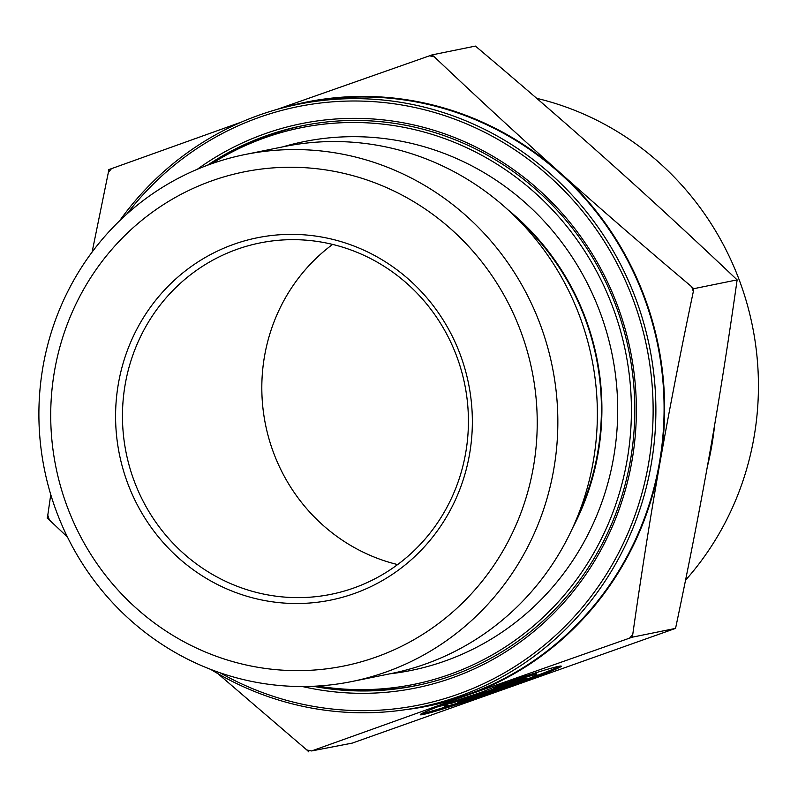 <?xml version="1.0" encoding="UTF-8"?>
<svg xmlns="http://www.w3.org/2000/svg" width="798" height="798" viewBox="0 0 798 798"><rect width="100%" height="100%" fill="white"/><g stroke="black" fill="none" stroke-linecap="round" stroke-linejoin="round"><path stroke-width="1.2" d="M509.752 681.193A74.553 2.693 -19 0 1 561.293 666.21A74.553 2.693 -19 0 1 491.668 692.983A74.553 2.693 -19 0 1 420.287 714.679A74.553 2.693 -19 0 1 438.601 706.439L447.618 704.604A48.718 1.756 161 0 0 444.715 706.28A48.718 1.756 161 0 0 491.359 692.105A48.718 1.756 161 0 0 536.864 674.609A48.718 1.756 161 0 0 518.77 679.357L509.752 681.193M421.643 713.611A74.553 2.693 161 0 0 460.037 702.38M522.381 680.953A74.553 2.693 161 0 0 559.578 666.21M518.77 679.357L518.421 678.34M521.174 677.442A48.718 1.756 -19 0 1 536.495 673.552L536.864 674.609M520.835 679.537L527.668 678.15L464.426 700.594L457.583 701.981L484.685 692.365L452.117 703.098L442.551 705.033L480.556 692.524L505.802 682.599L515.368 680.654L493.733 689.153L520.835 679.537M493.733 689.153L493.373 688.095L509.044 681.931M451.518 702.08L484.316 691.307L484.685 692.365M452.117 703.098L451.758 702.031M464.426 700.594L464.107 699.666M484.635 692.235L493.693 689.023M207.41 165.266A285.664 275.27 78.5 0 1 266.163 135.79A285.664 275.27 78.5 0 1 302.243 125.765A285.664 275.27 78.5 0 1 628.874 350.921A285.664 275.27 78.5 0 1 415.958 685.662A285.664 275.27 78.5 0 1 313.225 686.28M302.362 686.529A287.908 277.435 -101.5 0 0 635.687 389.823A287.908 277.435 -101.5 0 0 264.846 133.795A287.908 277.435 -101.5 0 0 197.306 169.286M126.882 214.014A305.265 294.163 78.5 0 1 259.2 117.386A305.265 294.163 78.5 0 1 652.355 432.366A305.265 294.163 78.5 0 1 220.058 672.804M210.742 669.412A307.509 296.327 -101.5 0 0 420.307 707.068A307.509 296.327 -101.5 0 0 649.502 346.731A307.509 296.327 -101.5 0 0 297.903 104.358A307.509 296.327 -101.5 0 0 259.051 115.151A307.509 296.327 -101.5 0 0 119.63 220.777M420.307 707.068L428.526 705.402A307.509 296.327 -101.5 0 0 657.712 345.065A307.509 296.327 -101.5 0 0 306.113 102.693L297.903 104.358M351.888 681.522L391.399 673.502A268.856 259.081 -101.5 0 0 591.787 358.452A268.856 259.081 -101.5 0 0 284.377 146.543L244.856 154.563A268.856 259.081 -101.5 0 0 210.901 163.999A268.856 259.081 -101.5 0 0 48.698 487.408A268.856 259.081 -101.5 0 0 351.888 681.522A268.856 259.081 -101.5 0 0 552.266 366.481A268.856 259.081 -101.5 0 0 244.856 154.563M211.969 180.777A252.058 242.891 78.5 0 1 533.313 467.508A252.058 242.891 78.5 0 1 136.638 608.535A252.058 242.891 78.5 0 1 211.969 180.777M233.834 244.288A184.837 178.114 -101.5 0 0 178.592 557.972A184.837 178.114 -101.5 0 0 469.483 454.561A184.837 178.114 -101.5 0 0 233.834 244.288M308.886 751.915L306.841 749.98A354.282 341.394 -101.5 0 0 311.639 750.948L352.277 743.098L675.557 628.385C688.824 565.582 700.205 507.279 709.691 453.454C719.217 399.628 728.365 341.773 737.133 279.879C692.564 237.605 650.061 198.413 609.622 162.303C569.223 126.194 524.486 87.451 475.418 46.085L432.027 54.902L434.272 56.798A354.282 341.394 -101.5 0 0 429.484 55.82L432.027 54.902M47.182 518.121L47.78 515.239A354.282 341.394 -101.5 0 0 49.426 520.017L47.182 518.121M108.747 169.615L111.501 168.647A354.282 341.394 -101.5 0 0 108.348 172.448L108.747 169.615M693.332 291.529A354.282 341.394 -101.5 0 0 691.696 286.761L693.741 288.696L693.332 291.529C680.345 353.175 669.163 410.531 659.816 463.588A308.068 296.866 -101.5 0 0 559.747 172.438A308.068 296.866 -101.5 0 0 283.37 107.71M632.166 637.203L629.622 638.121A354.282 341.394 -101.5 0 0 632.774 634.32L632.166 637.203L675.557 628.385M434.272 56.798C478.052 98.294 519.877 136.847 559.747 172.438C599.567 208.039 643.557 246.143 691.696 286.761M277.115 109.396L429.484 55.82M67.461 537.044L49.426 520.017M47.78 515.239L50.763 494.58M92.099 252.108L108.348 172.448M111.501 168.647L241.565 122.024M405.623 709.651A308.068 296.866 -101.5 0 0 467.389 695.198L311.639 750.948M306.841 749.98L217.904 673.662M629.622 638.121L467.389 695.198A308.068 296.866 -101.5 0 0 659.816 463.588C650.42 516.655 641.402 573.562 632.774 634.32M693.741 288.696L737.133 279.879M237.126 249.275A179.241 172.717 78.5 0 1 259.769 242.991A179.241 172.717 78.5 0 1 464.705 384.267A179.241 172.717 78.5 0 1 331.11 594.301A179.241 172.717 78.5 0 1 128.997 464.885A179.241 172.717 78.5 0 1 237.126 249.275M332.606 244.407A179.241 172.717 -101.5 0 0 265.534 424.716A179.241 172.717 -101.5 0 0 397.633 564.575M707.287 466.95A291.26 280.667 -101.5 0 0 714.639 424.925M536.695 98.324A291.26 280.667 78.5 0 1 744.983 296.806A291.26 280.667 78.5 0 1 685.542 580.206M507.907 209.774A250.373 241.265 78.5 0 1 572.555 528.077M282.821 146.862A269.774 259.968 78.5 0 1 612.106 354.332A269.774 259.968 78.5 0 1 389.843 673.821M211.6 163.75A283.978 273.654 78.5 0 1 233.225 151.411A283.978 273.654 78.5 0 1 300.816 127.77A283.978 273.654 78.5 0 1 625.522 351.609A283.978 273.654 78.5 0 1 413.863 684.375A283.978 273.654 78.5 0 1 317.674 686.041M304.008 125.416A285.664 275.27 -101.5 0 0 269.684 135.071A285.664 275.27 -101.5 0 0 225.096 155.74M333.225 688.165A285.664 275.27 -101.5 0 0 417.723 685.292M516.007 217.475A249.255 240.188 78.5 0 1 577.004 517.822M444.715 706.28L444.376 705.262M413.863 684.375L419.728 683.178M300.816 127.77L306.691 126.573"/></g></svg>
